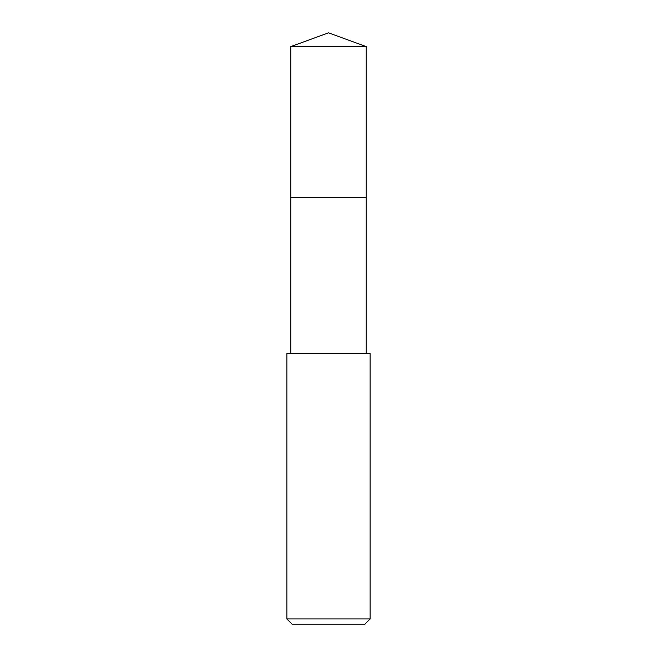 <?xml version="1.0" encoding="UTF-8"?>
<svg xmlns="http://www.w3.org/2000/svg" width="657" height="657" viewBox="0 0 657 657"><rect width="100%" height="100%" fill="white"/><g stroke="black" fill="none" stroke-linecap="round" stroke-linejoin="round"><path stroke-width="0.99" d="M366.228 353.581L366.228 46.581L290.772 46.581L290.772 197.478L366.228 197.478L290.772 197.478L290.772 46.581L328.5 32.85L290.772 46.581M328.5 353.581L286.871 353.581L286.871 618.943L370.129 618.943L370.129 353.581L328.5 353.581M286.871 618.943L292.078 624.15L364.922 624.15L370.129 618.943M328.5 32.85L366.228 46.581M290.772 353.581L290.772 197.478"/></g></svg>
